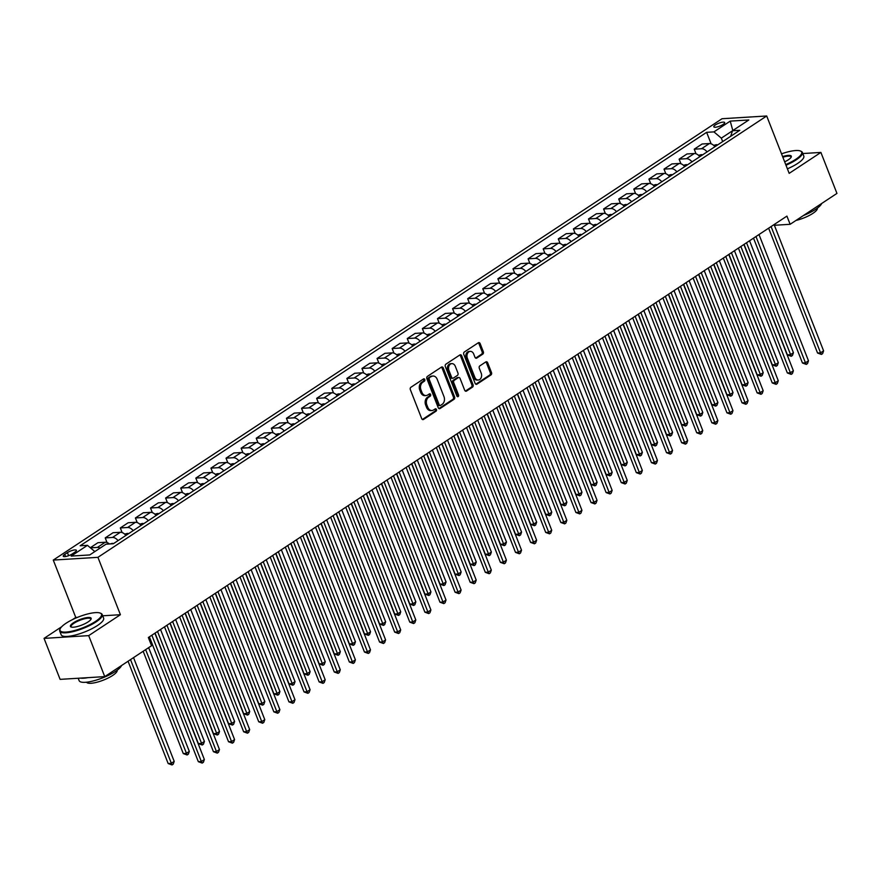 <?xml version="1.0" encoding="UTF-8"?>
<svg xmlns="http://www.w3.org/2000/svg" width="881" height="881" viewBox="0 0 881 881"><rect width="100%" height="100%" fill="white"/><g stroke="black" fill="none" stroke-linecap="round" stroke-linejoin="round"><path stroke-width="1.32" d="M424.774 379.524A1.255 0.936 86.5 0 0 423.508 378.951L410.909 387.266A1.795 1.344 86.5 0 0 410.348 389.655L421.702 418.618A1.795 1.344 86.5 0 0 423.519 419.444L436.117 411.13A1.255 0.936 86.5 0 0 435.236 408.883L433.606 409.951A5.727 4.295 86.5 0 1 431.943 410.524A5.727 4.295 86.5 0 1 427.792 407.308L426.845 404.897A5.727 4.295 86.5 0 1 428.629 397.243L430.258 396.164A1.255 0.936 86.5 0 0 429.366 393.917L427.737 394.985A5.727 4.295 86.5 0 1 426.074 395.558A5.727 4.295 86.5 0 1 421.922 392.342L420.986 389.931A5.727 4.295 86.5 0 1 422.759 382.277L424.389 381.198A1.255 0.936 86.5 0 0 424.774 379.524M426.074 395.558L424.873 395.635A5.727 4.295 86.5 0 1 420.722 392.419L419.774 390.008A5.727 4.295 86.5 0 1 421.547 382.354L423.188 381.275A1.255 0.936 86.5 0 0 423.243 379.116M422.384 419.477L434.917 411.207A1.255 0.936 86.5 0 0 434.972 409.048M431.943 410.524L430.732 410.601A5.727 4.295 86.5 0 1 426.58 407.385L425.644 404.974A5.727 4.295 86.5 0 1 427.417 397.32L429.047 396.241A1.255 0.936 86.5 0 0 429.113 394.082M715.394 124.926A5.837 1.531 -21.4 0 0 713.819 126.82A5.837 1.531 -21.4 0 0 717.42 126.886A5.837 1.531 -21.4 0 0 723.114 124.452A5.837 1.531 -21.4 0 0 724.689 122.558A5.837 1.531 -21.4 0 0 721.087 122.481A5.837 1.531 -21.4 0 0 715.394 124.926M482.777 354.118A1.795 1.344 86.5 0 0 483.328 351.717L480.145 343.601A1.795 1.344 86.5 0 0 478.328 342.775L464.331 352.004A1.795 1.344 86.5 0 0 463.78 354.393L475.123 383.356A1.795 1.344 86.5 0 0 476.94 384.182L490.937 374.954A1.795 1.344 86.5 0 0 491.499 372.564L487.645 362.741A1.795 1.344 86.5 0 0 485.827 361.915L479.848 365.868A1.795 1.344 86.5 0 0 479.286 368.258L481.191 373.126A4.79 3.59 86.5 0 1 478.317 380.008A4.79 3.59 86.5 0 1 474.848 377.321L467.382 358.248A4.79 3.59 86.5 0 1 470.256 351.376A4.79 3.59 86.5 0 1 473.725 354.063L474.969 357.245A1.795 1.344 86.5 0 0 476.786 358.071L482.777 354.118L481.566 354.184A1.795 1.344 86.5 0 0 482.127 351.794L478.934 343.667A1.795 1.344 86.5 0 0 478.251 342.819M789.178 173.359L820.894 152.424L836.95 193.402L790.136 224.303L786.92 216.109L148.36 637.525L151.576 645.718L104.751 676.619L88.695 635.63L120.411 614.707L97.923 557.332L766.69 115.984L789.178 173.359M443.264 367.939A1.795 1.344 86.5 0 0 441.447 367.113L427.45 376.352A1.795 1.344 86.5 0 0 426.9 378.742L438.242 407.705A1.795 1.344 86.5 0 0 440.06 408.531L454.056 399.291A1.795 1.344 86.5 0 0 454.607 396.902L443.264 367.939L442.053 368.016A1.795 1.344 86.5 0 0 441.37 367.157M445.896 364.172L459.882 354.944A1.795 1.344 86.5 0 1 461.699 355.77L473.053 384.733A1.795 1.344 86.5 0 1 472.502 387.122L466.512 391.076A1.795 1.344 86.5 0 1 464.694 390.25L460.091 378.5A1.795 1.344 86.5 0 0 458.274 377.674L454.299 380.295A1.795 1.344 86.5 0 0 453.748 382.684L458.538 394.919A1.255 0.936 86.5 0 1 456.876 396.01L445.334 366.573A1.795 1.344 86.5 0 1 445.896 364.172M72.242 553.929L74.896 552.167A5.66 1.487 -21.4 0 0 76.416 550.339A5.66 1.487 -21.4 0 0 72.925 550.262A5.66 1.487 -21.4 0 0 67.419 552.629L64.754 554.38A5.66 1.487 -21.4 0 0 63.234 556.219A5.66 1.487 -21.4 0 0 66.725 556.285A5.66 1.487 -21.4 0 0 72.242 553.929M97.923 557.332L53.278 560.074L722.046 118.726L766.69 115.984M711.132 143.823L706.628 132.326L80.16 545.768L87.461 545.328L71.152 556.087L89.73 554.942L106.039 544.183L113.341 543.731L739.809 130.289L732.518 130.74L730.679 136.313M706.628 132.326L713.929 131.886L730.239 121.115L748.828 119.97L732.518 130.74M61.681 626.743L44.05 638.384L88.695 635.63M44.05 638.384L60.106 679.361L104.751 676.619M820.894 152.424L802.811 153.536M77.583 617.339L75.766 617.449L72.462 619.629M75.766 617.449L53.278 560.074M774.377 225.272L790.136 224.303M732.507 130.762L721.33 138.141L722.684 141.599M87.461 545.328L94.84 551.572M90.446 547.85L97.406 547.42A7.301 4.438 56.6 0 1 100.082 548.114M109.442 543.973A7.301 4.438 56.6 0 0 105.257 542.244L97.956 542.685L90.314 547.74M107.019 542.52L105.213 537.906L112.504 537.454A7.301 4.438 56.6 0 1 118.076 540.604M125.928 535.417A7.301 4.438 56.6 0 0 120.367 532.278L113.065 532.719L105.213 537.906M122.118 532.553L120.312 527.939L127.613 527.488A7.301 4.438 56.6 0 1 133.185 530.637M141.037 525.45A7.301 4.438 56.6 0 0 135.465 522.301L128.163 522.752L120.312 527.939M137.227 522.587L135.41 517.973L142.711 517.521A7.301 4.438 56.6 0 1 148.283 520.671M156.135 515.484A7.301 4.438 56.6 0 0 150.563 512.335L143.273 512.786L135.41 517.973M152.325 512.61L150.519 508.007L157.82 507.555A7.301 4.438 56.6 0 1 163.381 510.705M171.244 505.518A7.301 4.438 56.6 0 0 165.672 502.368L158.371 502.82L150.519 508.007M167.423 502.644L165.617 498.04L172.918 497.589A7.301 4.438 56.6 0 1 178.491 500.738M186.343 495.551A7.301 4.438 56.6 0 0 180.77 492.402L173.469 492.853L165.617 498.04M182.532 492.677L180.726 488.074L188.027 487.622A7.301 4.438 56.6 0 1 193.589 490.761M201.441 485.585A7.301 4.438 56.6 0 0 195.879 482.436L188.578 482.887L180.726 488.074M197.63 482.711L195.824 478.097L203.126 477.656A7.301 4.438 56.6 0 1 208.698 480.795M216.55 475.619A7.301 4.438 56.6 0 0 210.977 472.469L203.676 472.921L195.824 478.097M212.739 472.745L210.933 468.13L218.235 467.69A7.301 4.438 56.6 0 1 223.796 470.828M231.648 465.653A7.301 4.438 56.6 0 0 226.087 462.503L218.785 462.954L210.933 468.13M227.838 462.778L226.032 458.164L233.333 457.713A7.301 4.438 56.6 0 1 238.905 460.862M246.757 455.686A7.301 4.438 56.6 0 0 241.185 452.537L233.883 452.988L226.032 458.164M242.947 452.812L241.141 448.198L248.431 447.746A7.301 4.438 56.6 0 1 254.003 450.896M261.855 445.709A7.301 4.438 56.6 0 0 256.294 442.57L248.993 443.022L241.141 448.198M258.045 442.846L256.239 438.231L263.54 437.78A7.301 4.438 56.6 0 1 269.112 440.929M276.964 435.743A7.301 4.438 56.6 0 0 271.392 432.604L264.091 433.045L256.239 438.231M273.154 432.879L271.337 428.265L278.638 427.814A7.301 4.438 56.6 0 1 284.211 430.963M292.063 425.776A7.301 4.438 56.6 0 0 286.49 422.638L279.2 423.078L271.337 428.265M288.252 422.913L286.446 418.299L293.747 417.847A7.301 4.438 56.6 0 1 299.309 420.997M307.172 415.81A7.301 4.438 56.6 0 0 301.599 412.66L294.298 413.112L286.446 418.299M303.35 412.947L301.544 408.332L308.846 407.881A7.301 4.438 56.6 0 1 314.418 411.031M322.27 405.844A7.301 4.438 56.6 0 0 316.697 402.694L309.396 403.146L301.544 408.332M318.459 402.969L316.653 398.366L323.955 397.915A7.301 4.438 56.6 0 1 329.516 401.064M337.368 395.877A7.301 4.438 56.6 0 0 331.807 392.728L324.505 393.179L316.653 398.366M333.558 393.003L331.752 388.4L339.053 387.948A7.301 4.438 56.6 0 1 344.625 391.098M352.477 385.911A7.301 4.438 56.6 0 0 346.905 382.761L339.603 383.213L331.752 388.4M348.667 383.037L346.861 378.434L354.162 377.982A7.301 4.438 56.6 0 1 359.723 381.132M367.575 375.945A7.301 4.438 56.6 0 0 362.014 372.795L354.713 373.247L346.861 378.434M363.765 373.07L361.959 368.467L369.26 368.016A7.301 4.438 56.6 0 1 374.832 371.154M382.684 365.978A7.301 4.438 56.6 0 0 377.112 362.829L369.811 363.28L361.959 368.467M378.874 363.104L377.068 358.49L384.358 358.049A7.301 4.438 56.6 0 1 389.931 361.188M397.783 356.012A7.301 4.438 56.6 0 0 392.221 352.863L384.92 353.314L377.068 358.49M393.972 353.138L392.166 348.524L399.467 348.083A7.301 4.438 56.6 0 1 405.04 351.222M412.892 346.046A7.301 4.438 56.6 0 0 407.319 342.896L400.018 343.348L392.166 348.524M409.081 343.172L407.264 338.557L414.566 338.106A7.301 4.438 56.6 0 1 420.138 341.255M427.99 336.079A7.301 4.438 56.6 0 0 422.417 332.93L415.127 333.381L407.264 338.557M424.179 333.205L422.373 328.591L429.675 328.139A7.301 4.438 56.6 0 1 435.236 331.289M443.099 326.102A7.301 4.438 56.6 0 0 437.527 322.964L430.225 323.415L422.373 328.591M439.278 323.239L437.472 318.625L444.773 318.173A7.301 4.438 56.6 0 1 450.345 321.323M458.197 316.136A7.301 4.438 56.6 0 0 452.625 312.997L445.323 313.438L437.472 318.625M454.387 313.273L452.581 308.658L459.882 308.207A7.301 4.438 56.6 0 1 465.443 311.356M473.295 306.17A7.301 4.438 56.6 0 0 467.734 303.031L460.433 303.471L452.581 308.658M469.485 303.306L467.679 298.692L474.98 298.241A7.301 4.438 56.6 0 1 480.552 301.39M488.404 296.203A7.301 4.438 56.6 0 0 482.832 293.054L475.531 293.505L467.679 298.692M484.594 293.34L482.788 288.726L490.089 288.274A7.301 4.438 56.6 0 1 495.651 291.424M503.503 286.237A7.301 4.438 56.6 0 0 497.941 283.087L490.64 283.539L482.788 288.726M499.692 283.363L497.886 278.759L505.187 278.308A7.301 4.438 56.6 0 1 510.76 281.457M518.612 276.271A7.301 4.438 56.6 0 0 513.039 273.121L505.738 273.573L497.886 278.759M514.801 273.396L512.995 268.793L520.286 268.342A7.301 4.438 56.6 0 1 525.858 271.491M533.71 266.304A7.301 4.438 56.6 0 0 528.148 263.155L520.847 263.606L512.995 268.793M529.899 263.43L528.093 258.827L535.395 258.375A7.301 4.438 56.6 0 1 540.967 261.525M548.819 256.338A7.301 4.438 56.6 0 0 543.247 253.188L535.945 253.64L528.093 258.827M545.009 253.464L543.192 248.86L550.493 248.409A7.301 4.438 56.6 0 1 556.065 251.548M563.917 246.372A7.301 4.438 56.6 0 0 558.345 243.222L551.054 243.674L543.192 248.86M560.107 243.497L558.301 238.883L565.602 238.443A7.301 4.438 56.6 0 1 571.163 241.581M579.026 236.405A7.301 4.438 56.6 0 0 573.454 233.256L566.153 233.707L558.301 238.883M575.205 233.531L573.399 228.917L580.7 228.476A7.301 4.438 56.6 0 1 586.272 231.615M594.124 226.439A7.301 4.438 56.6 0 0 588.552 223.289L581.262 223.741L573.399 228.917M590.314 223.565L588.508 218.951L595.809 218.499A7.301 4.438 56.6 0 1 601.371 221.649M609.223 216.473A7.301 4.438 56.6 0 0 603.661 213.323L596.36 213.775L588.508 218.951M605.412 213.598L603.606 208.984L610.907 208.533A7.301 4.438 56.6 0 1 616.48 211.682M624.332 206.495A7.301 4.438 56.6 0 0 618.759 203.357L611.458 203.808L603.606 208.984M620.521 203.632L618.715 199.018L626.017 198.566A7.301 4.438 56.6 0 1 631.578 201.716M639.43 196.529A7.301 4.438 56.6 0 0 633.868 193.391L626.567 193.831L618.715 199.018M635.619 193.666L633.813 189.052L641.115 188.6A7.301 4.438 56.6 0 1 646.687 191.75M654.539 186.563A7.301 4.438 56.6 0 0 648.967 183.424L641.665 183.865L633.813 189.052M650.729 183.7L648.923 179.085L656.213 178.634A7.301 4.438 56.6 0 1 661.785 181.783M669.637 176.596A7.301 4.438 56.6 0 0 664.076 173.447L656.774 173.898L648.923 179.085M665.827 173.733L664.021 169.119L671.322 168.667A7.301 4.438 56.6 0 1 676.894 171.817M684.746 166.63A7.301 4.438 56.6 0 0 679.174 163.481L671.873 163.932L664.021 169.119M680.936 163.756L679.119 159.153L686.42 158.701A7.301 4.438 56.6 0 1 691.992 161.851M699.844 156.664A7.301 4.438 56.6 0 0 694.283 153.514L686.982 153.966L679.119 159.153M696.034 153.79L694.228 149.186L701.529 148.735A7.301 4.438 56.6 0 1 707.091 151.884M714.954 146.698A7.301 4.438 56.6 0 0 709.381 143.548L702.08 143.999L694.228 149.186M721.33 138.141L713.929 131.886M730.239 121.115L732.805 130.542M120.411 614.707L102.703 615.797M438.925 408.553L452.845 399.368A1.795 1.344 86.5 0 0 453.407 396.979L442.053 368.016M429.642 377.74A1.255 0.936 86.5 0 0 429.245 379.414L439.212 404.831A1.255 0.936 86.5 0 0 440.478 405.414L442.207 404.28A5.727 4.295 86.5 0 0 443.98 396.626L437.174 379.248A5.727 4.295 86.5 0 0 433.023 376.033A5.727 4.295 86.5 0 0 431.36 376.605L428.43 377.817A1.255 0.936 86.5 0 0 428.045 379.491L429.245 379.414M439.278 405.491A1.255 0.936 86.5 0 1 438 404.908L428.045 379.491M433.023 376.033L431.811 376.11A5.727 4.295 86.5 0 0 430.148 376.683L431.36 376.605M428.43 377.817L430.148 376.683M465.377 391.098L471.291 387.2A1.795 1.344 86.5 0 0 471.842 384.799L460.499 355.847A1.795 1.344 86.5 0 0 459.816 354.988M458.792 377.497L457.591 377.575A1.795 1.344 86.5 0 0 457.063 377.751L453.087 380.372A1.795 1.344 86.5 0 0 452.537 382.761L457.327 394.996L458.538 394.919M457.162 396.461A1.255 0.936 86.5 0 0 457.327 394.996M455.312 366.309A4.79 3.59 86.5 0 0 451.843 363.622A4.79 3.59 86.5 0 0 448.969 370.505L451.601 377.222A1.795 1.344 86.5 0 0 453.418 378.048L457.393 375.427A1.795 1.344 86.5 0 0 457.944 373.026L455.312 366.309M451.843 363.622L450.643 363.699A4.79 3.59 86.5 0 0 447.757 370.571L448.969 370.505M452.9 378.224L451.689 378.301A1.795 1.344 86.5 0 1 450.389 377.288L447.757 370.571M475.652 358.093L481.566 354.184M470.256 351.376L469.044 351.453A4.79 3.59 86.5 0 0 466.17 358.325L467.382 358.248M478.317 380.008L477.106 380.074A4.79 3.59 86.5 0 1 473.648 377.387L466.17 358.325M475.817 384.215L489.737 375.02A1.795 1.344 86.5 0 0 490.288 372.63L486.444 362.818A1.795 1.344 86.5 0 0 485.761 361.97M128.064 661.235L168.161 763.541L171.178 763.353L174.196 761.36L133.538 657.622M130.52 659.616L172.015 764.95L168.161 763.541M174.196 761.36L173.227 764.146L172.015 764.95M149.396 636.831L198.324 761.68L201.342 761.503L151.851 635.212M204.359 759.51L203.39 762.285L202.178 763.089L201.342 761.503L204.359 759.51L154.88 633.219M202.178 763.089L198.324 761.68M110.092 543.929L112.217 543.379A4.834 2.94 56.6 0 1 113.495 543.632M143.174 651.268L183.27 753.574L186.276 753.387L189.305 751.394L148.647 647.645M145.629 649.638L187.113 754.973L183.27 753.574M189.305 751.394L188.325 754.18L187.113 754.973M124.662 534.106L127.316 533.412A4.834 2.94 56.6 0 1 128.593 533.666M155.056 633.098L198.368 743.608L201.386 743.421L204.403 741.428L160.54 629.486M126.302 535.174A4.834 2.94 -123.4 0 0 126.005 535.075L125.598 535.02M157.512 631.479L202.223 745.007L198.368 743.608M204.403 741.428L203.434 744.214L202.223 745.007M139.771 524.129L142.425 523.446A4.834 2.94 56.6 0 1 143.702 523.688M170.165 623.131L213.466 733.642L216.484 733.455L219.512 731.461L175.638 619.519M141.401 525.208A4.834 2.94 -123.4 0 0 141.114 525.098L140.696 525.054M172.621 621.512L217.321 735.04L213.466 733.642M219.512 731.461L218.532 734.247L217.321 735.04M164.505 626.865L213.433 751.713L216.451 751.537L166.961 625.246M219.468 749.544L218.488 752.319L217.288 753.123L216.451 751.537L219.468 749.544L169.978 623.252M217.288 753.123L213.433 751.713M179.603 616.898L228.531 741.747L231.549 741.56L182.059 615.279M234.566 739.566L233.597 742.353L232.386 743.157L231.549 741.56L234.566 739.566L185.076 613.286M232.386 743.157L228.531 741.747M194.712 606.932L243.641 731.781L246.658 731.593L197.168 605.313M249.675 729.6L248.695 732.386L247.484 733.19L246.658 731.593L249.675 729.6L200.185 603.32M247.484 733.19L243.641 731.781M154.869 514.163L157.523 513.48A4.834 2.94 56.6 0 1 158.8 513.722M185.263 613.165L228.575 723.675L231.593 723.488L234.61 721.495L190.737 609.553M156.51 515.242A4.834 2.94 -123.4 0 0 156.212 515.132L155.794 515.088M187.719 611.546L232.43 725.074L228.575 723.675M234.61 721.495L233.63 724.281L232.43 725.074M209.81 596.966L258.739 721.814L261.756 721.627L212.266 595.347M264.774 719.634L263.804 722.42L262.593 723.224L261.756 721.627L264.774 719.634L215.283 593.353M262.593 723.224L258.739 721.814M66.053 623.252A22.256 5.837 -21.4 0 0 60.249 628.682A22.256 5.837 -21.4 0 0 71.163 631.347A22.256 5.837 -21.4 0 0 95.5 621.435A22.256 5.837 -21.4 0 0 100.137 613.055A22.256 5.837 -21.4 0 0 66.053 623.252M100.137 613.055L100.808 613.319A22.807 5.98 158.6 0 1 102.196 614.52A22.807 5.98 158.6 0 1 96.051 621.909A22.807 5.98 158.6 0 1 73.817 631.435A22.807 5.98 158.6 0 1 59.732 631.159A22.807 5.98 158.6 0 1 59.941 629.331L60.249 628.682M73.42 622.801A11.134 2.918 158.6 0 1 85.578 617.845A11.134 2.918 158.6 0 1 91.04 619.178A11.134 2.918 158.6 0 1 88.133 621.898A11.134 2.918 158.6 0 1 71.097 626.997A11.134 2.918 158.6 0 1 73.42 622.801M90.842 619.519A10.583 2.775 -21.4 0 0 90.82 618.98A10.583 2.775 -21.4 0 0 84.29 618.847A10.583 2.775 -21.4 0 0 73.971 623.263A10.583 2.775 -21.4 0 0 71.119 626.699A10.583 2.775 -21.4 0 0 71.471 627.107M121.523 665.551A22.807 5.98 158.6 0 1 115.455 671.41A22.807 5.98 158.6 0 1 93.21 680.947A22.807 5.98 158.6 0 1 79.136 680.661L78.189 678.249M87.99 677.643A22.807 5.98 158.6 0 1 80.325 678.117M117.162 670.221A16.42 4.306 158.6 0 1 112.702 675.441A16.42 4.306 158.6 0 1 96.866 682.257A16.42 4.306 158.6 0 1 86.602 682.191M102.196 614.52L103.617 618.121A22.807 5.98 158.6 0 1 97.461 625.51A22.807 5.98 158.6 0 1 75.226 635.047A22.807 5.98 158.6 0 1 61.152 634.76L59.732 631.159M785.742 164.604A22.256 5.837 -21.4 0 0 795.675 159.362A22.256 5.837 -21.4 0 0 800.322 150.97A22.256 5.837 -21.4 0 0 781.524 153.834M800.322 150.97L800.983 151.235A22.807 5.98 158.6 0 1 802.382 152.435A22.807 5.98 158.6 0 1 796.226 159.824A22.807 5.98 158.6 0 1 785.984 165.232M782.603 156.587A11.134 2.918 158.6 0 1 791.215 157.093A11.134 2.918 158.6 0 1 788.308 159.813A11.134 2.918 158.6 0 1 784.663 161.84M791.017 157.435A10.583 2.775 -21.4 0 0 790.995 156.895A10.583 2.775 -21.4 0 0 782.846 157.225M821.698 203.467A22.807 5.98 158.6 0 1 815.63 209.337A22.807 5.98 158.6 0 1 803.351 215.581M817.348 208.136A16.42 4.306 158.6 0 1 812.888 213.367A16.42 4.306 158.6 0 1 795.984 220.437M802.382 152.435L803.791 156.036A22.807 5.98 158.6 0 1 797.646 163.437A22.807 5.98 158.6 0 1 787.405 168.833M169.978 504.196L172.632 503.503A4.834 2.94 56.6 0 1 173.909 503.756M200.372 603.199L243.674 713.709L246.691 713.522L249.719 711.529L205.846 599.587M171.608 505.276A4.834 2.94 -123.4 0 0 171.31 505.165L170.903 505.121M202.828 601.58L247.528 715.108L243.674 713.709M249.719 711.529L248.739 714.315L247.528 715.108M185.076 494.23L187.73 493.536A4.834 2.94 56.6 0 1 189.008 493.789M215.471 593.232L258.783 703.743L261.8 703.556L264.818 701.562L220.944 589.62M186.717 495.309A4.834 2.94 -123.4 0 0 186.42 495.199L186.001 495.155M217.926 591.614L262.637 705.141L258.783 703.743M264.818 701.562L263.837 704.348L262.637 705.141M200.174 484.264L202.828 483.57A4.834 2.94 56.6 0 1 204.106 483.823M230.58 583.266L273.881 693.776L276.898 693.589L279.916 691.596L236.053 579.654M201.815 485.343A4.834 2.94 -123.4 0 0 201.518 485.233L201.11 485.189M233.036 581.647L277.735 695.175L273.881 693.776M279.916 691.596L278.947 694.382L277.735 695.175M215.283 474.297L217.937 473.604A4.834 2.94 56.6 0 1 219.215 473.857M245.678 573.3L288.99 683.799L292.007 683.623L295.025 681.63L251.151 569.688M216.913 475.377A4.834 2.94 -123.4 0 0 216.627 475.266L216.208 475.222M248.134 571.681L292.844 685.209L288.99 683.799M295.025 681.63L294.045 684.405L292.844 685.209M230.381 464.331L233.036 463.637A4.834 2.94 56.6 0 1 234.313 463.891M260.787 563.333L304.088 673.833L307.106 673.646L310.123 671.652L266.26 559.721M232.022 465.41A4.834 2.94 -123.4 0 0 231.725 465.3L231.318 465.256M263.232 561.715L307.943 675.242L304.088 673.833M310.123 671.652L309.154 674.439L307.943 675.242M224.919 586.999L273.837 711.848L276.854 711.661L227.364 585.38M279.883 709.668L278.903 712.454L277.691 713.247L276.854 711.661L279.883 709.668L230.393 583.387M277.691 713.247L273.837 711.848M240.017 577.033L288.946 701.882L291.963 701.694L242.473 575.414M294.981 699.701L294.012 702.487L292.8 703.28L291.963 701.694L294.981 699.701L245.491 573.421M292.8 703.28L288.946 701.882M255.116 567.067L304.044 691.915L307.062 691.728L257.571 565.448M310.09 689.735L309.11 692.521L307.898 693.314L307.062 691.728L310.09 689.735L260.6 563.455M307.898 693.314L304.044 691.915M270.225 557.1L319.153 681.949L322.171 681.762L272.681 555.482M325.188 679.769L324.208 682.555L323.008 683.348L322.171 681.762L325.188 679.769L275.698 553.488M323.008 683.348L319.153 681.949M285.323 547.134L334.251 671.983L337.269 671.796L287.779 545.515M340.286 669.802L339.317 672.588L338.106 673.381L337.269 671.796L340.286 669.802L290.807 543.522M338.106 673.381L334.251 671.983M245.491 454.365L248.145 453.671A4.834 2.94 56.6 0 1 249.422 453.924M275.885 553.367L319.197 663.867L322.204 663.679L325.232 661.686L281.358 549.744M247.121 455.433A4.834 2.94 -123.4 0 0 246.834 455.334L246.416 455.29M278.341 551.737L323.041 665.276L319.197 663.867M325.232 661.686L324.252 664.472L323.041 665.276M300.432 537.168L349.361 662.016L352.378 661.829L302.888 535.549M355.395 659.836L354.415 662.622L353.215 663.415L352.378 661.829L355.395 659.836L305.905 533.556M353.215 663.415L349.361 662.016M260.589 444.398L263.243 443.705A4.834 2.94 56.6 0 1 264.52 443.958M290.983 543.39L334.295 653.9L337.313 653.713L340.33 651.72L296.468 539.778M262.23 445.467A4.834 2.94 -123.4 0 0 261.932 445.368L261.525 445.323M293.439 541.771L338.15 655.31L334.295 653.9M340.33 651.72L339.361 654.506L338.15 655.31M315.53 527.201L364.459 652.05L367.476 651.863L317.986 525.572M370.494 649.87L369.524 652.656L368.313 653.449L367.476 651.863L370.494 649.87L321.003 523.578M368.313 653.449L364.459 652.05M275.698 434.432L278.352 433.738A4.834 2.94 56.6 0 1 279.629 433.992M306.092 533.423L349.394 643.934L352.411 643.747L355.439 641.753L311.566 529.811M277.328 435.5A4.834 2.94 -123.4 0 0 277.041 435.401L276.623 435.357M308.548 531.805L353.248 645.332L349.394 643.934M355.439 641.753L354.459 644.54L353.248 645.332M330.639 517.224L379.568 642.073L382.585 641.897L333.095 515.605M385.603 639.903L384.623 642.678L383.411 643.482L382.585 641.897L385.603 639.903L336.113 513.612M383.411 643.482L379.568 642.073M290.796 424.466L293.45 423.772A4.834 2.94 56.6 0 1 294.728 424.025M321.191 523.457L364.503 633.968L367.52 633.78L370.538 631.787L326.675 519.845M292.437 425.534A4.834 2.94 -123.4 0 0 292.14 425.435L291.721 425.38M323.646 521.838L368.357 635.366L364.503 633.968M370.538 631.787L369.557 634.573L368.357 635.366M345.737 507.258L394.666 632.106L397.683 631.93L348.193 505.639M400.701 629.937L399.732 632.712L398.52 633.516L397.683 631.93L400.701 629.937L351.211 503.646M398.52 633.516L394.666 632.106M305.905 414.499L308.559 413.806A4.834 2.94 56.6 0 1 309.837 414.059M336.3 513.491L379.601 624.001L382.618 623.814L385.647 621.821L341.773 509.879M307.535 415.568A4.834 2.94 -123.4 0 0 307.238 415.469L306.83 415.414M338.756 511.872L383.455 625.4L379.601 624.001M385.647 621.821L384.667 624.607L383.455 625.4M360.847 497.291L409.775 622.14L412.782 621.953L363.291 495.673M415.81 619.96L414.83 622.746L413.618 623.55L412.782 621.953L415.81 619.96L366.32 493.679M413.618 623.55L409.775 622.14M321.003 404.522L323.657 403.839A4.834 2.94 56.6 0 1 324.935 404.082M351.398 503.525L394.71 614.035L397.727 613.848L400.745 611.855L356.871 499.912M322.644 405.601A4.834 2.94 -123.4 0 0 322.347 405.491L321.928 405.447M353.854 501.906L398.564 615.434L394.71 614.035M400.745 611.855L399.765 614.641L398.564 615.434M375.945 487.325L424.873 612.174L427.891 611.987L378.401 485.706M430.908 609.993L429.939 612.78L428.728 613.583L427.891 611.987L430.908 609.993L381.418 483.713M428.728 613.583L424.873 612.174M336.101 394.556L338.756 393.862A4.834 2.94 56.6 0 1 340.033 394.115M366.507 493.558L409.808 604.069L412.826 603.881L415.843 601.888L371.98 489.946M337.742 395.635A4.834 2.94 -123.4 0 0 337.445 395.525L337.038 395.481M368.963 491.939L413.663 605.467L409.808 604.069M415.843 601.888L414.874 604.674L413.663 605.467M351.211 384.59L353.865 383.896A4.834 2.94 56.6 0 1 355.142 384.149M381.605 483.592L424.917 594.102L427.935 593.915L430.952 591.922L387.078 479.98M352.841 385.669A4.834 2.94 -123.4 0 0 352.554 385.559L352.136 385.515M384.061 481.973L428.772 595.501L424.917 594.102M430.952 591.922L429.972 594.708L428.772 595.501M366.309 374.623L368.963 373.929A4.834 2.94 56.6 0 1 370.24 374.183M396.714 473.626L440.015 584.136L443.033 583.949L446.05 581.956L402.188 470.014M367.95 375.702A4.834 2.94 -123.4 0 0 367.652 375.592L367.245 375.548M399.159 472.007L443.87 585.535L440.015 584.136M446.05 581.956L445.081 584.742L443.87 585.535M381.418 364.657L384.072 363.963A4.834 2.94 56.6 0 1 385.349 364.216M411.812 463.659L455.125 574.17L458.131 573.983L461.159 571.989L417.286 460.047M383.048 365.736A4.834 2.94 -123.4 0 0 382.761 365.626L382.343 365.582M414.268 462.04L458.968 575.568L455.125 574.17M461.159 571.989L460.179 574.764L458.968 575.568M396.516 354.691L399.17 353.997A4.834 2.94 56.6 0 1 400.448 354.25M426.911 453.693L470.223 564.192L473.24 564.016L476.258 562.023L432.395 450.081M398.157 355.77A4.834 2.94 -123.4 0 0 397.86 355.66L397.452 355.616M429.366 452.074L474.077 565.602L470.223 564.192M476.258 562.023L475.288 564.798L474.077 565.602M411.625 344.724L414.279 344.031A4.834 2.94 56.6 0 1 415.557 344.284M442.02 443.727L485.321 554.226L488.338 554.039L491.367 552.046L447.493 440.104M413.255 345.804A4.834 2.94 -123.4 0 0 412.969 345.693L412.55 345.649M444.476 442.108L489.175 555.636L485.321 554.226M491.367 552.046L490.387 554.832L489.175 555.636M426.723 334.758L429.377 334.064A4.834 2.94 56.6 0 1 430.655 334.317M457.118 433.76L500.43 544.26L503.447 544.073L506.465 542.079L462.602 430.137M428.364 335.826A4.834 2.94 -123.4 0 0 428.067 335.727L427.659 335.683M459.574 432.13L504.284 545.669L500.43 544.26M506.465 542.079L505.485 544.865L504.284 545.669M441.833 324.792L444.487 324.098A4.834 2.94 56.6 0 1 445.764 324.351M472.227 423.783L515.528 534.293L518.546 534.106L521.574 532.113L477.7 420.171M443.462 325.86A4.834 2.94 -123.4 0 0 443.165 325.761L442.758 325.717M474.683 422.164L519.383 535.703L515.528 534.293M521.574 532.113L520.594 534.899L519.383 535.703M456.931 314.825L459.585 314.132A4.834 2.94 56.6 0 1 460.862 314.385M487.325 413.817L530.637 524.327L533.655 524.14L536.672 522.147L492.798 410.205M458.572 315.894A4.834 2.94 -123.4 0 0 458.274 315.794L457.856 315.739M489.781 412.198L534.492 525.726L530.637 524.327M536.672 522.147L535.692 524.933L534.492 525.726M472.029 304.859L474.683 304.165A4.834 2.94 56.6 0 1 475.96 304.419M502.434 403.85L545.735 514.361L548.753 514.174L551.77 512.18L507.908 400.238M473.67 305.927A4.834 2.94 -123.4 0 0 473.372 305.828L472.965 305.773M504.89 402.232L549.59 515.759L545.735 514.361M551.77 512.18L550.801 514.967L549.59 515.759M487.138 294.893L489.792 294.199A4.834 2.94 56.6 0 1 491.069 294.452M517.532 393.884L560.845 504.395L563.862 504.207L566.879 502.214L523.006 390.272M488.768 295.961A4.834 2.94 -123.4 0 0 488.481 295.851L488.063 295.807M519.988 392.265L564.699 505.793L560.845 504.395M566.879 502.214L565.899 505L564.699 505.793M502.236 284.915L504.89 284.233A4.834 2.94 56.6 0 1 506.168 284.475M532.642 383.918L575.943 494.428L578.96 494.241L581.978 492.248L538.115 380.306M503.877 285.995A4.834 2.94 -123.4 0 0 503.58 285.885L503.172 285.84M535.086 382.299L579.797 495.827L575.943 494.428M581.978 492.248L581.008 495.034L579.797 495.827M517.345 274.949L519.999 274.255A4.834 2.94 56.6 0 1 521.277 274.509M547.74 373.951L591.052 484.462L594.069 484.275L597.087 482.281L553.213 370.339M518.975 276.028A4.834 2.94 -123.4 0 0 518.689 275.918L518.27 275.874M550.196 372.333L594.895 485.86L591.052 484.462M597.087 482.281L596.107 485.068L594.895 485.86M532.443 264.983L535.097 264.289A4.834 2.94 56.6 0 1 536.375 264.542M562.838 363.985L606.15 474.496L609.167 474.308L612.185 472.315L568.322 360.373M534.084 266.062A4.834 2.94 -123.4 0 0 533.787 265.952L533.379 265.908M565.294 362.366L610.004 475.894L606.15 474.496M612.185 472.315L611.216 475.101L610.004 475.894M547.553 255.016L550.207 254.323A4.834 2.94 56.6 0 1 551.484 254.576M577.947 354.019L621.248 464.529L624.266 464.342L627.294 462.349L583.42 350.407M549.182 256.096A4.834 2.94 -123.4 0 0 548.896 255.986L548.478 255.942M580.403 352.4L625.103 465.928L621.248 464.529M627.294 462.349L626.314 465.135L625.103 465.928M562.651 245.05L565.305 244.356A4.834 2.94 56.6 0 1 566.582 244.61M593.045 344.053L636.357 454.552L639.375 454.376L642.392 452.382L598.529 340.44M564.292 246.129A4.834 2.94 -123.4 0 0 563.994 246.019L563.587 245.975M595.501 342.434L640.212 455.962L636.357 454.552M642.392 452.382L641.423 455.158L640.212 455.962M577.76 235.084L580.414 234.39A4.834 2.94 56.6 0 1 581.691 234.643M608.154 334.086L651.455 444.586L654.473 444.409L657.501 442.416L613.628 330.474M579.39 236.163A4.834 2.94 -123.4 0 0 579.092 236.053L578.685 236.009M610.61 332.467L655.31 445.995L651.455 444.586M657.501 442.416L656.521 445.191L655.31 445.995M592.858 225.118L595.512 224.424A4.834 2.94 56.6 0 1 596.789 224.677M623.252 324.12L666.565 434.619L669.582 434.432L672.599 432.439L628.726 320.497M594.499 226.197A4.834 2.94 -123.4 0 0 594.201 226.087L593.783 226.043M625.708 322.49L670.419 436.029L666.565 434.619M672.599 432.439L671.619 435.225L670.419 436.029M391.043 477.359L439.971 602.208L442.989 602.02L393.499 475.74M446.017 600.027L445.037 602.813L443.826 603.617L442.989 602.02L446.017 600.027L396.527 473.747M443.826 603.617L439.971 602.208M406.152 467.393L455.081 592.241L458.098 592.054L408.608 465.774M461.115 590.061L460.135 592.847L458.935 593.64L458.098 592.054L461.115 590.061L411.625 463.78M458.935 593.64L455.081 592.241M421.25 457.426L470.179 582.275L473.196 582.088L423.706 455.807M476.214 580.094L475.244 582.881L474.033 583.674L473.196 582.088L476.214 580.094L426.734 453.814M474.033 583.674L470.179 582.275M436.359 447.46L485.288 572.309L488.305 572.121L438.815 445.841M491.323 570.128L490.343 572.914L489.142 573.707L488.305 572.121L491.323 570.128L441.833 443.848M489.142 573.707L485.288 572.309M451.457 437.494L500.386 562.342L503.403 562.155L453.913 435.875M506.421 560.162L505.452 562.948L504.24 563.741L503.403 562.155L506.421 560.162L456.931 433.881M504.24 563.741L500.386 562.342M466.567 427.527L515.495 552.376L518.513 552.189L469.022 425.908M521.53 550.196L520.55 552.982L519.338 553.775L518.513 552.189L521.53 550.196L472.04 423.915M519.338 553.775L515.495 552.376M481.665 417.561L530.593 542.41L533.611 542.222L484.121 415.942M536.628 540.229L535.659 543.015L534.448 543.808L533.611 542.222L536.628 540.229L487.138 413.949M534.448 543.808L530.593 542.41M496.774 407.595L545.702 532.443L548.709 532.256L499.219 405.965M551.737 530.263L550.757 533.049L549.546 533.842L548.709 532.256L551.737 530.263L502.247 403.972M549.546 533.842L545.702 532.443M511.872 397.617L560.801 522.466L563.818 522.29L514.328 395.998M566.835 520.297L565.866 523.072L564.655 523.876L563.818 522.29L566.835 520.297L517.345 394.005M564.655 523.876L560.801 522.466M526.97 387.651L575.899 512.5L578.916 512.313L529.426 386.032M581.945 510.319L580.964 513.105L579.753 513.909L578.916 512.313L581.945 510.319L532.454 384.039M579.753 513.909L575.899 512.5M542.079 377.685L591.008 502.533L594.025 502.346L544.535 376.066M597.043 500.353L596.063 503.139L594.862 503.943L594.025 502.346L597.043 500.353L547.553 374.073M594.862 503.943L591.008 502.533M557.177 367.718L606.106 492.567L609.123 492.38L559.633 366.1M612.152 490.387L611.172 493.173L609.96 493.977L609.123 492.38L612.152 490.387L562.662 364.106M609.96 493.977L606.106 492.567M572.287 357.752L621.215 482.601L624.233 482.414L574.742 356.133M627.25 480.42L626.27 483.206L625.07 484.01L624.233 482.414L627.25 480.42L577.76 354.14M625.07 484.01L621.215 482.601M587.385 347.786L636.313 472.634L639.331 472.447L589.841 346.167M642.348 470.454L641.379 473.24L640.168 474.033L639.331 472.447L642.348 470.454L592.858 344.174M640.168 474.033L636.313 472.634M602.494 337.819L651.422 462.668L654.44 462.481L604.95 336.201M657.457 460.488L656.477 463.274L655.277 464.067L654.44 462.481L657.457 460.488L607.967 334.207M655.277 464.067L651.422 462.668M617.592 327.853L666.521 452.702L669.538 452.515L620.048 326.234M672.555 450.521L671.586 453.308L670.375 454.1L669.538 452.515L672.555 450.521L623.065 324.241M670.375 454.1L666.521 452.702M632.701 317.887L681.63 442.736L684.636 442.548L635.146 316.268M687.665 440.555L686.684 443.341L685.473 444.134L684.636 442.548L687.665 440.555L638.174 314.275M685.473 444.134L681.63 442.736M647.799 307.921L696.728 432.769L699.745 432.582L650.255 306.302M702.763 430.589L701.794 433.375L700.582 434.168L699.745 432.582L702.763 430.589L653.273 304.308M700.582 434.168L696.728 432.769M607.956 215.151L610.61 214.457A4.834 2.94 56.6 0 1 611.888 214.711M638.362 314.143L681.663 424.653L684.68 424.466L687.698 422.473L643.835 310.53M609.597 216.219A4.834 2.94 -123.4 0 0 609.3 216.12L608.892 216.076M640.817 312.524L685.517 426.063L681.663 424.653M687.698 422.473L686.728 425.259L685.517 426.063M662.908 297.954L711.826 422.803L714.843 422.616L665.353 296.335M717.872 420.622L716.892 423.409L715.68 424.202L714.843 422.616L717.872 420.622L668.382 294.331M715.68 424.202L711.826 422.803M623.065 205.185L625.719 204.491A4.834 2.94 56.6 0 1 626.997 204.744M653.46 304.176L696.772 414.687L699.789 414.499L702.807 412.506L658.933 300.564M624.695 206.253A4.834 2.94 -123.4 0 0 624.409 206.154L623.99 206.11M655.916 302.557L700.626 416.096L696.772 414.687M702.807 412.506L701.827 415.292L700.626 416.096M678.007 287.988L726.935 412.837L729.953 412.649L680.462 286.358M732.97 410.656L731.99 413.442L730.79 414.235L729.953 412.649L732.97 410.656L683.48 284.365M730.79 414.235L726.935 412.837M638.163 195.219L640.817 194.525A4.834 2.94 56.6 0 1 642.095 194.778M668.569 294.21L711.87 404.72L714.887 404.533L717.905 402.54L674.042 290.598M639.804 196.287A4.834 2.94 -123.4 0 0 639.507 196.188L639.099 196.133M671.014 292.591L715.724 406.119L711.87 404.72M717.905 402.54L716.936 405.326L715.724 406.119M693.105 278.011L742.033 402.859L745.051 402.683L695.561 276.392M748.079 400.69L747.099 403.465L745.888 404.269L745.051 402.683L748.079 400.69L698.589 274.398M745.888 404.269L742.033 402.859M653.273 185.252L655.927 184.558A4.834 2.94 56.6 0 1 657.204 184.812M683.667 284.244L726.979 394.754L729.997 394.567L733.014 392.574L689.14 280.632M654.902 186.32A4.834 2.94 -123.4 0 0 654.616 186.221L654.198 186.166M686.123 282.625L730.823 396.153L726.979 394.754M733.014 392.574L732.034 395.36L730.823 396.153M708.214 268.044L757.142 392.893L760.16 392.706L710.67 266.425M763.177 390.712L762.197 393.499L760.997 394.303L760.16 392.706L763.177 390.712L713.687 264.432M760.997 394.303L757.142 392.893M668.371 175.275L671.025 174.592A4.834 2.94 56.6 0 1 672.302 174.845M698.765 274.277L742.077 384.788L745.095 384.601L748.112 382.607L704.249 270.665M670.012 176.354A4.834 2.94 -123.4 0 0 669.714 176.244L669.307 176.2M701.221 272.658L745.932 386.186L742.077 384.788M748.112 382.607L747.143 385.393L745.932 386.186M723.312 258.078L772.241 382.927L775.258 382.739L725.768 256.459M778.275 380.746L777.306 383.532L776.095 384.336L775.258 382.739L778.275 380.746L728.785 254.466M776.095 384.336L772.241 382.927M683.48 165.309L686.134 164.626A4.834 2.94 56.6 0 1 687.411 164.868M713.874 264.311L757.186 374.821L760.193 374.634L763.221 372.641L719.348 260.699M685.11 166.388A4.834 2.94 -123.4 0 0 684.823 166.278L684.405 166.234M716.33 262.692L761.03 376.22L757.186 374.821M763.221 372.641L762.241 375.427L761.03 376.22M738.421 248.112L787.35 372.96L790.367 372.773L740.877 246.493M793.385 370.78L792.404 373.566L791.204 374.37L790.367 372.773L793.385 370.78L743.894 244.5M791.204 374.37L787.35 372.96M698.578 155.342L701.232 154.649A4.834 2.94 56.6 0 1 702.509 154.902M728.972 254.345L772.285 364.855L775.302 364.668L778.319 362.675L734.457 250.733M700.219 156.422A4.834 2.94 -123.4 0 0 699.921 156.311L699.514 156.267M731.428 252.726L776.139 366.254L772.285 364.855M778.319 362.675L777.35 365.461L776.139 366.254M753.519 238.145L802.448 362.994L805.465 362.807L755.975 236.526M808.483 360.814L807.514 363.6L806.302 364.393L805.465 362.807L808.483 360.814L758.993 234.533M806.302 364.393L802.448 362.994M713.687 145.376L716.341 144.682A4.834 2.94 56.6 0 1 717.619 144.936M744.082 244.378L787.383 354.889L790.4 354.702L793.429 352.708L749.555 240.766M715.317 146.455A4.834 2.94 -123.4 0 0 715.02 146.345L714.612 146.301M746.537 242.76L791.237 356.287L787.383 354.889M793.429 352.708L792.448 355.495L791.237 356.287M768.628 228.179L817.557 353.028L820.563 352.841L771.084 226.56M823.592 350.847L822.612 353.633L821.4 354.426L820.563 352.841L823.592 350.847L774.102 224.567M821.4 354.426L817.557 353.028M105.257 542.244L97.406 547.42M120.367 532.278L112.504 537.454M135.465 522.301L127.613 527.488M150.563 512.335L142.711 517.521M165.672 502.368L157.82 507.555M180.77 492.402L172.918 497.589M195.879 482.436L188.027 487.622M210.977 472.469L203.126 477.656M226.087 462.503L218.235 467.69M241.185 452.537L233.333 457.713M256.294 442.57L248.431 447.746M271.392 432.604L263.54 437.78M286.49 422.638L278.638 427.814M301.599 412.66L293.747 417.847M316.697 402.694L308.846 407.881M331.807 392.728L323.955 397.915M346.905 382.761L339.053 387.948M362.014 372.795L354.162 377.982M377.112 362.829L369.26 368.016M392.221 352.863L384.358 358.049M407.319 342.896L399.467 348.083M422.417 332.93L414.566 338.106M437.527 322.964L429.675 328.139M452.625 312.997L444.773 318.173M467.734 303.031L459.882 308.207M482.832 293.054L474.98 298.241M497.941 283.087L490.089 288.274M513.039 273.121L505.187 278.308M528.148 263.155L520.286 268.342M543.247 253.188L535.395 258.375M558.345 243.222L550.493 248.409M573.454 233.256L565.602 238.443M588.552 223.289L580.7 228.476M603.661 213.323L595.809 218.499M618.759 203.357L610.907 208.533M633.868 193.391L626.017 198.566M648.967 183.424L641.115 188.6M664.076 173.447L656.213 178.634M679.174 163.481L671.322 168.667M694.283 153.514L686.42 158.701M709.381 143.548L701.529 148.735M65.59 556.528L64.754 554.38M68.619 555.691L67.419 552.629M421.547 382.354L422.759 382.277M419.774 390.008L420.986 389.931M420.722 392.419L421.922 392.342M429.047 396.241L430.258 396.164M427.417 397.32L428.629 397.243M425.644 404.974L426.845 404.897M426.58 407.385L427.792 407.308M434.917 411.207L436.117 411.13M422.462 419.51L423.519 419.444M423.188 381.275L424.389 381.198M453.407 396.979L454.607 396.902M452.845 399.368L454.056 399.291M439.002 408.597L440.06 408.531M438 404.908L439.212 404.831M460.499 355.847L461.699 355.77M471.842 384.799L473.053 384.733M471.291 387.2L472.502 387.122M465.454 391.142L466.512 391.076M457.063 377.751L458.274 377.674M453.087 380.372L454.299 380.295M452.537 382.761L453.748 382.684M450.389 377.288L451.601 377.222M475.729 358.127L476.786 358.071M473.648 377.387L474.848 377.321M486.444 362.818L487.645 362.741M490.288 372.63L491.499 372.564M489.737 375.02L490.937 374.954M475.883 384.248L476.94 384.182M478.934 343.667L480.145 343.601M482.127 351.794L483.328 351.717M112.118 543.401L111.447 543.841M127.227 533.434L125.3 534.701M142.326 523.468L140.398 524.735M157.435 513.502L155.508 514.768M172.533 503.525L170.606 504.802M187.642 493.558L185.704 494.836M202.74 483.592L200.813 484.869M217.849 473.626L215.911 474.903M232.947 463.659L231.02 464.937M248.057 453.693L246.118 454.97M263.155 443.727L261.228 445.004M278.253 433.76L276.326 435.038M293.362 423.794L291.435 425.06M308.46 413.828L306.533 415.094M323.569 403.861L321.631 405.128M338.667 393.895L336.74 395.162M353.777 383.918L351.838 385.195M368.875 373.951L366.948 375.229M383.984 363.985L382.046 365.263M399.082 354.019L397.155 355.296M414.18 344.053L412.253 345.33M429.289 334.086L427.362 335.364M444.387 324.12L442.46 325.397M459.497 314.154L457.569 315.431M474.595 304.187L472.668 305.454M489.704 294.221L487.766 295.487M504.802 284.255L502.875 285.521M519.911 274.288L517.973 275.555M535.009 264.311L533.082 265.588M550.107 254.345L548.18 255.622M565.217 244.378L563.289 245.656M580.315 234.412L578.388 235.69M595.424 224.446L593.497 225.723M610.522 214.479L608.595 215.757M625.631 204.513L623.693 205.791M640.729 194.547L638.802 195.824M655.838 184.581L653.9 185.847M670.937 174.614L669.009 175.881M686.035 164.648L684.108 165.914M701.144 154.682L699.217 155.948M716.242 144.704L714.315 145.982M438.914 405.612L440.115 405.535"/></g></svg>
